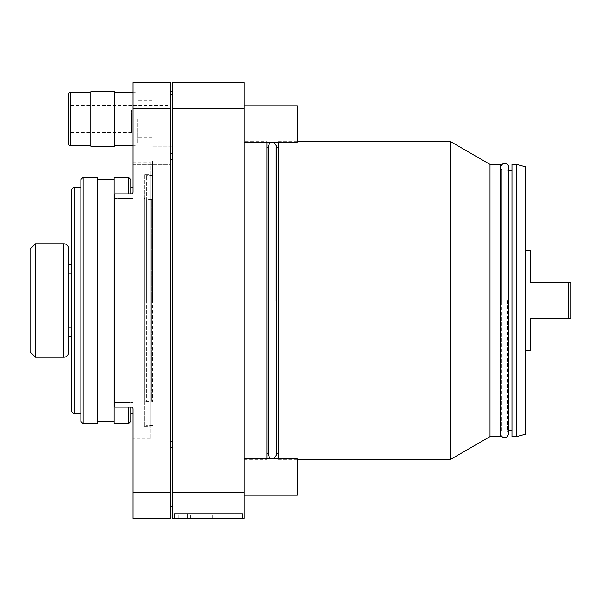 <?xml version="1.0" encoding="UTF-8"?>
<svg xmlns="http://www.w3.org/2000/svg" width="601" height="601" viewBox="0 0 601 601"><rect width="100%" height="100%" fill="white"/><g stroke="black" fill="none" stroke-linecap="round" stroke-linejoin="round"><path stroke-width="0.45" stroke-dasharray="3 2.25" d="M244.231 108.405L244.231 518.31L172.532 518.31L172.532 82.69L244.231 82.69L244.231 108.405L172.532 108.405M187.272 518.31L242.413 518.31L174.35 518.31L242.413 518.31L187.272 518.31L187.272 513.772L242.413 513.772L187.272 513.772M185.942 518.31L242.413 518.31L174.35 518.31L185.942 518.31L185.942 513.772L242.413 513.772L174.35 513.772L242.413 513.772L174.35 513.772L212.183 513.772L174.35 513.772L185.942 513.772L185.942 518.31M244.231 141.678L244.231 459.322L244.231 141.678L266.919 141.678L266.919 142.129M244.231 477.021L244.231 458.871L244.231 477.021M244.231 123.979L244.231 105.829L244.231 123.979M172.532 300.5L172.532 441.172L172.532 300.5M172.532 477.021L172.532 447.52L172.532 477.021M172.532 123.979L172.532 153.48L172.532 123.979M172.532 118.99L172.532 146.216L172.532 91.765L172.532 118.99L152.113 118.99L152.113 146.216L152.113 91.765L152.113 137.141L152.113 118.99L172.532 118.99M244.231 492.595L172.532 492.595M170.722 300.5L170.722 441.172L170.722 300.5M170.722 492.595L133.054 492.595L133.054 518.31L170.722 518.31L170.722 82.69L170.722 164.366L170.722 82.69L133.054 82.69L170.722 82.69L133.054 82.69L133.054 105.378L170.722 105.378M170.722 477.021L170.722 447.52L170.722 477.021M170.722 123.979L170.722 153.48L170.722 123.979M133.054 105.378L133.054 164.366L170.722 164.366L133.054 164.366L133.054 82.69L133.054 408.95L133.054 192.05A1.818 1.818 0 0 1 131.243 193.86L114.904 193.86L131.243 193.86L131.243 407.14L114.904 407.14L131.243 407.14L131.243 193.86A1.818 1.818 0 0 0 133.054 192.05A1.818 1.818 0 0 1 131.243 193.86L114.904 193.86L114.904 407.14L131.243 407.14A1.818 1.818 0 0 1 133.054 408.95A1.818 1.818 0 0 0 131.243 407.14A1.818 1.818 0 0 1 133.054 408.95A1.818 1.818 0 0 0 131.243 407.14M133.054 492.595L133.054 408.95M133.054 300.5L133.054 160.963L133.054 300.5M170.722 108.405L133.054 108.405M114.904 193.86L114.904 407.14L114.904 193.86M152.571 300.5L152.571 160.963L152.571 300.5M146.667 300.5L146.667 175.71L146.667 300.5M172.532 402.144L172.532 198.856L172.532 402.144L152.571 402.144L152.571 198.856L151.392 199.532L146.667 199.532L146.667 401.468L146.667 199.532A2.269 2.269 0 0 1 144.398 197.263L144.398 403.737L144.398 197.263M172.532 198.856L152.571 198.856L152.571 402.144L151.392 401.468L151.392 199.532L151.392 401.468L146.667 401.468A2.269 2.269 0 0 0 144.398 403.737M144.398 174.575L144.398 426.425L144.398 174.575L150.303 174.575L150.303 426.425L150.303 174.575M144.398 426.425L150.303 426.425M150.303 162.097L150.303 438.903L150.303 162.097L133.054 162.097L133.054 438.903L133.054 162.097M150.303 438.903L133.054 438.903M133.054 413.946L133.054 187.054L133.054 413.946M130.785 413.946L130.785 187.054L130.785 413.946M130.785 421.429L130.785 407.14M130.785 179.571L130.785 193.86M128.516 423.697L128.516 407.14M128.516 177.303L128.516 193.86M114.152 177.303L114.152 423.697M97.512 177.303L97.512 423.697M83.141 423.697L83.141 177.303M80.872 179.571L80.872 421.429M80.872 413.946L80.872 187.054L80.872 413.946M74.066 187.054L74.066 413.946M71.797 189.323L71.797 411.677M71.797 264.5L71.797 336.5L71.797 264.5L71.797 273.275L71.797 264.5L68.394 264.5L68.394 336.5L71.797 336.5L71.797 327.725L71.797 336.5M71.797 327.725L68.394 327.725L68.394 336.5L68.394 327.725L71.797 327.725M71.797 273.275L68.394 273.275L68.394 264.5L68.394 273.275L71.797 273.275M68.394 248.318L68.394 352.682M35.497 243.781L35.497 357.219M30.05 249.22L30.05 351.78M30.05 300.5L30.05 289.156L30.05 300.5M71.797 300.5L71.797 289.156L71.797 300.5M172.532 146.216L152.113 146.216L172.532 146.216M172.532 91.765L170.722 91.765M137.141 118.99L137.141 143.496L137.141 118.99M114.453 118.99L114.453 146.216L90.856 146.216L90.856 92.216L90.856 145.765L90.856 118.99L114.453 118.99L114.453 91.765L90.856 91.765L90.856 118.99M68.168 94.485L68.168 143.496M68.168 118.99L68.168 132.603L68.168 118.99M131.694 118.99L131.694 132.603L131.694 118.99M131.694 128.066L131.694 109.915L131.694 128.066L172.532 128.066L172.532 109.915L172.532 128.066M131.694 109.915L172.532 109.915M244.231 459.322L266.919 459.322L266.919 458.871M266.919 459.322L266.919 141.678M266.919 453.424L266.919 147.576L266.919 453.424M268.692 300.5L268.692 147.576L268.692 300.5M268.279 147.576L268.692 147.576L268.279 145.81L268.279 455.19L268.692 453.424L268.279 453.424M275.949 300.5L275.949 147.576L275.949 300.5M276.362 453.424L275.949 453.424L276.362 455.19L276.362 145.81L275.949 147.576L276.362 147.576M278.263 453.424L278.263 147.576L278.263 453.424M278.263 142.129L278.263 458.871M278.263 141.678L297.322 141.678M278.263 459.322L297.322 459.322M450.697 459.322L450.697 141.678M489.995 436.634L489.995 164.366M500.618 436.634L500.618 164.366M500.618 430.737L500.618 170.263L501.775 170.263L501.775 300.5L501.775 170.263L500.618 167.431L500.618 433.569L501.775 430.737L501.775 300.5L501.775 430.737L500.618 430.737L500.618 170.263M507.529 300.5L507.529 430.737L507.529 300.5M508.694 430.737L507.529 430.737L508.694 433.569L508.694 167.431L507.529 170.263L508.694 170.263M511.962 430.737L511.962 170.263L511.962 430.737M511.962 436.634L511.962 164.366M525.574 434.2L525.574 166.8M525.574 350.413L525.574 250.587L525.574 350.413M516.499 436.634L516.499 164.366M530.112 350.413L530.112 318.65L568.681 318.65L568.681 282.35L530.112 282.35L530.112 250.587M568.681 282.35L570.95 282.35L570.95 318.65L568.681 318.65M244.231 495.171L297.322 495.171L297.322 458.871L297.322 495.171L297.322 458.871L244.231 458.871M244.231 142.129L297.322 142.129L297.322 105.829L297.322 142.129L297.322 105.829L244.231 105.829M242.413 518.31L242.413 513.772L242.413 518.31M174.35 518.31L174.35 513.772L174.35 518.31M212.183 518.31L212.183 513.772M190.645 518.31L190.645 513.772M133.054 118.99L170.722 118.99M133.054 157.988L170.722 157.988M133.054 192.05A1.818 1.818 0 0 1 131.243 193.86A1.818 1.818 0 0 0 133.054 192.05M133.054 198.398L114.904 198.398L133.054 198.398M114.904 402.602L133.054 402.602L114.904 402.602M63.856 243.781L63.856 357.219M134.872 118.99L134.872 145.765L134.872 118.99M70.437 92.216L70.437 145.765M237.981 518.31L237.981 513.772M178.782 518.31L178.782 513.772M152.571 160.963L133.054 160.963M152.571 440.037L133.054 440.037M152.571 175.71L146.667 175.71M152.571 425.29L146.667 425.29M172.532 193.86L146.667 193.86M172.532 407.14L146.667 407.14M30.05 289.156L71.797 289.156M30.05 311.844L71.797 311.844M170.722 447.52L172.532 447.52M170.722 506.515L172.532 506.515M170.722 94.485L172.532 94.485M170.722 153.48L172.532 153.48M152.113 100.84L137.141 100.84M152.113 137.141L137.141 137.141M133.054 92.216L134.872 92.216L137.141 94.485M133.054 145.765L134.872 145.765L137.141 143.496M131.694 105.378L68.168 105.378M131.694 132.603L68.168 132.603M270.645 458.871L273.996 458.871M273.996 142.129L270.645 142.129M500.618 167.431L500.618 433.569"/><path stroke-width="0.9" d="M244.231 518.31L244.231 492.595L172.532 492.595L172.532 518.31L244.231 518.31M244.231 108.405L172.532 108.405L172.532 82.69L244.231 82.69L244.231 492.595M172.532 108.405L172.532 492.595M133.054 492.595L133.054 518.31L170.722 518.31L170.722 492.595L133.054 492.595L133.054 408.95A1.818 1.818 0 0 0 131.243 407.14L114.904 407.14L114.904 193.86L131.243 193.86A1.818 1.818 0 0 0 133.054 192.05L133.054 82.69L170.722 82.69L170.722 492.595M170.722 108.405L133.054 108.405M133.054 413.946L130.785 413.946M133.054 187.054L130.785 187.054M130.785 407.14L130.785 421.429L128.516 423.697L114.152 423.697L114.152 177.303L128.516 177.303L128.516 193.86M130.785 193.86L130.785 179.571L128.516 177.303M128.516 407.14L128.516 423.697M97.512 300.5L97.512 423.697L83.141 423.697L83.141 177.303L97.512 177.303L97.512 300.5M83.141 423.697L80.872 421.429L80.872 179.571L83.141 177.303M80.872 413.946L74.066 413.946L74.066 187.054L80.872 187.054M74.066 187.054L71.797 189.323L71.797 411.677L74.066 413.946M71.797 336.5L68.394 336.5L68.394 264.5L71.797 264.5M35.497 357.219L63.856 357.219A4.538 4.538 180 0 0 68.394 352.682L68.394 248.318A4.538 4.538 0 0 0 63.856 243.781L35.497 243.781L30.05 249.22L30.05 351.78L35.497 357.219L35.497 243.781M172.532 91.765L170.722 91.765M114.453 146.216L114.453 91.765L90.856 91.765L90.856 146.216L114.453 146.216M114.453 118.99L90.856 118.99M68.168 118.99L68.168 94.485C69.175 92.494 69.926 91.735 70.437 92.216L70.437 145.765C69.926 146.238 69.175 145.487 68.168 143.496L68.168 118.99M266.919 458.871L266.919 142.129M266.919 147.576L268.279 147.576M266.919 453.424L268.279 453.424M276.362 147.576L278.263 147.576M276.362 453.424L278.263 453.424M278.263 458.871L278.263 142.129M297.322 459.322L450.697 459.322L450.697 141.678L489.995 164.366L500.618 164.366L500.618 436.634L489.995 436.634L489.995 164.366M297.322 141.678L450.697 141.678M450.697 459.322L489.995 436.634M508.694 170.263L511.962 170.263M508.694 430.737L511.962 430.737M511.962 436.634L511.962 164.366L516.499 164.366L516.499 436.634L511.962 436.634M516.499 436.634L525.574 434.2L525.574 166.8L516.499 164.366M525.574 350.413L530.112 350.413L530.112 318.65L568.681 318.65L568.681 282.35L530.112 282.35L530.112 250.587L525.574 250.587M568.681 318.65L570.95 318.65L570.95 282.35L568.681 282.35M244.231 458.871L297.322 458.871L297.322 495.171L244.231 495.171M244.231 105.829L297.322 105.829L297.322 142.129L244.231 142.129M63.856 357.219L63.856 243.781M172.532 441.172L170.722 441.172M172.532 159.828L170.722 159.828M114.152 421.429L97.512 421.429M114.152 179.571L97.512 179.571M170.722 447.52L172.532 447.52M170.722 506.515L172.532 506.515M170.722 94.485L172.532 94.485M170.722 153.48L172.532 153.48M133.054 145.765L114.453 145.765M133.054 92.216L114.453 92.216M90.856 92.216L70.437 92.216M90.856 145.765L70.437 145.765M270.645 142.129L268.279 145.81L268.279 455.19L270.645 458.871M273.996 142.129L276.362 145.81L276.362 455.19L273.996 458.871M500.618 433.569L500.618 433.569C500.242 437.107 506.786 440.676 508.694 433.569L508.694 167.431C509.07 163.893 502.519 160.324 500.618 167.431L500.618 167.431"/></g></svg>
